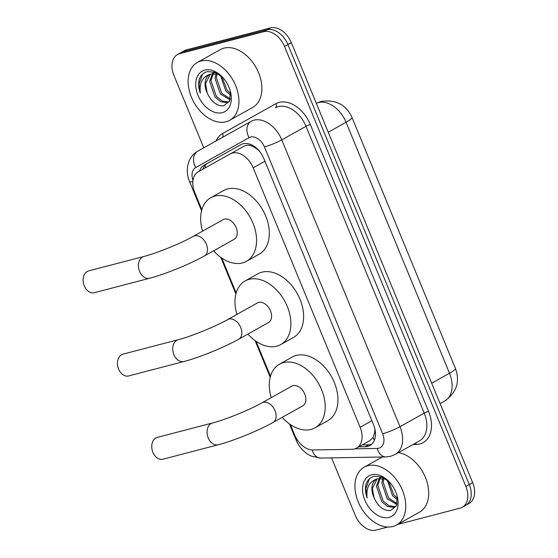 <?xml version="1.0" encoding="UTF-8"?>
<svg xmlns="http://www.w3.org/2000/svg" width="558" height="558" viewBox="0 0 558 558"><rect width="100%" height="100%" fill="white"/><g stroke="black" fill="none" stroke-linecap="round" stroke-linejoin="round"><path stroke-width="0.84" d="M290.397 424.575L294.645 434.877A19.879 13.483 -119.2 0 0 313.017 449.964L351.945 449.288A19.879 13.483 -119.2 0 0 354.365 448.967A19.879 13.483 -119.2 0 0 356.555 448.088A19.879 13.483 -119.2 0 0 360.119 427.268L253.179 167.805A19.879 13.483 -119.2 0 0 230.203 153.917L198.341 171.738A19.879 13.483 -119.2 0 0 194.77 192.559L201.843 209.724M257.719 149.307A6.626 4.492 -119.2 0 0 257.21 149.146L253.213 146.642C249.914 144.829 246.852 144.675 244.02 146.189L212.152 164.01M356.555 448.088L370.066 440.527L373.037 437.353L374.425 433.531A6.626 4.492 -119.2 0 0 375.346 431.662M374.837 428.795A19.879 13.483 60.8 0 1 374.425 433.531M257.21 149.146A19.879 13.483 60.8 0 1 258.766 150.423M221.77 258.068L236.16 292.978M256.087 341.322L270.477 376.231M244.02 146.189L230.203 153.917M203.775 147.828L173.908 75.372A19.879 13.483 60.8 0 1 177.479 54.551A19.879 13.483 60.8 0 1 179.669 53.673L263.732 31.701L267.136 29.804A19.879 13.483 60.8 0 1 287.921 44.563L469.264 484.532A19.879 13.483 60.8 0 1 465.693 505.353A19.879 13.483 60.8 0 0 469.264 484.532L287.921 44.563A19.879 13.483 60.8 0 0 267.136 29.804L183.066 51.768L267.136 29.804L270.532 27.9A19.879 13.483 60.8 0 1 291.325 42.659L472.661 482.628A19.879 13.483 60.8 0 1 469.097 503.449L462.296 507.257A19.879 13.483 60.8 0 1 460.106 508.136L397.422 524.513M177.479 54.551L180.876 52.647A19.879 13.483 60.8 0 1 183.066 51.768A19.879 13.483 60.8 0 0 180.876 52.647L184.279 50.743A19.879 13.483 60.8 0 1 186.47 49.864L270.532 27.9M358.801 446.832L365.33 446.714A19.879 13.483 -119.2 0 0 367.75 446.393A19.879 13.483 -119.2 0 0 369.94 445.514A19.879 13.483 -119.2 0 0 373.511 424.694L263.808 158.528A19.879 13.483 -119.2 0 0 240.826 144.648L204.186 165.14A19.879 13.483 -119.2 0 0 199.478 171.104M371.537 444.377A19.879 13.483 60.8 0 1 371.154 444.489A19.879 13.483 60.8 0 1 368.733 444.817L362.198 444.928M354.846 448.827L377.18 448.437A13.252 8.991 -119.2 0 0 378.798 448.22A13.252 8.991 -119.2 0 0 382.635 433.754L264.415 146.921A13.252 8.991 -119.2 0 0 250.556 137.08A13.252 8.991 -119.2 0 0 249.091 137.666A13.252 9.744 60.8 0 1 251.128 121.344L197.755 151.197L251.128 121.344A26.505 17.975 60.8 0 1 254.043 120.172A26.505 17.975 60.8 0 1 281.762 139.856L305.993 126.303A26.505 17.975 -119.2 0 0 278.275 106.62A26.505 17.975 -119.2 0 0 275.352 107.792A3.313 2.434 -119.2 0 0 275.861 103.711A29.825 20.221 60.8 0 1 310.332 124.539L428.551 411.365A3.313 0.425 -22.4 0 0 424.213 413.136L305.993 126.303A3.313 0.425 -22.4 0 1 310.332 124.539M387.831 527.017L376.036 530.1A19.879 13.483 60.8 0 1 355.251 515.341L331.571 457.881M263.732 31.701A19.879 13.483 60.8 0 1 284.524 46.467L465.86 486.436A19.879 13.483 60.8 0 1 462.296 507.257M202.875 169.2A19.879 13.483 60.8 0 1 207.583 163.236M367.82 465.714A33.138 22.473 60.8 0 1 401.286 487.692A33.138 22.473 60.8 0 1 396.515 525.022A33.138 22.473 60.8 0 1 392.867 526.487A33.138 22.473 60.8 0 1 359.394 504.509A33.138 22.473 60.8 0 1 364.165 467.179A33.138 22.473 60.8 0 1 367.82 465.714M398.489 452.622A33.138 22.473 60.8 0 1 426.291 479.782A33.138 22.473 60.8 0 1 419.47 512.181L396.515 525.022M389.177 481.756L381.749 477.013L374.313 476.33C370.672 477.181 368.022 479.468 366.376 483.2C364.946 487.58 365.197 492.498 367.136 497.945C365.957 487.608 369.396 481.226 377.466 478.813A16.566 11.237 60.8 0 0 376.504 479.266A16.566 11.237 60.8 0 0 374 497.68C378.219 506.685 383.723 510.968 390.516 510.535L396.375 505.89L397.24 496.432M389.107 517.371A23.192 15.729 60.8 0 1 364.855 500.149A23.192 15.729 60.8 0 1 371.572 474.83A23.192 15.729 60.8 0 1 388.647 481.212A23.192 15.729 60.8 0 1 397.373 496.815A23.192 15.729 60.8 0 1 389.107 517.371M380.2 478.171L377.794 485.32L383.151 501.021L389.045 505.771L394.966 506.615L395.95 506.301M379.377 478.276L376.441 486.081L381.805 501.775L387.698 506.531L393.613 507.368L396.313 506.008M383.904 478.464L383.193 482.307L388.549 498.001L397.163 503.651M382.914 478.269L381.839 483.061L387.203 498.754L396.912 504.537M388.577 481.205L393.948 494.981L397.498 498.336M387.238 480.096L392.602 495.734L397.575 500.01M382.669 477.376L379.74 477.739M385.718 479.015L377.466 478.813M377.124 478.952L372.395 488.341L374 497.68M369.333 478.924L365.86 488.641L367.136 497.945M200.999 60.996A33.138 22.473 60.8 0 1 234.472 82.975A33.138 22.473 60.8 0 1 229.701 120.298A33.138 22.473 60.8 0 1 226.046 121.763A33.138 22.473 60.8 0 1 192.58 99.784A33.138 22.473 60.8 0 1 197.351 62.461A33.138 22.473 60.8 0 1 200.999 60.996M197.351 62.461L220.305 49.62A33.138 22.473 60.8 0 1 223.953 48.155A33.138 22.473 60.8 0 1 257.426 70.134A33.138 22.473 60.8 0 1 252.655 107.457L229.701 120.298M222.363 77.039L214.935 72.289L207.499 71.612C203.858 72.463 201.208 74.751 199.562 78.476C198.132 82.856 198.383 87.773 200.322 93.221C199.143 82.884 202.582 76.509 210.652 74.088A16.566 11.237 60.8 0 0 209.689 74.542A16.566 11.237 60.8 0 0 207.185 92.963C211.398 101.961 216.909 106.243 223.702 105.818L229.561 101.172L230.426 91.714M222.293 112.646A23.192 15.729 60.8 0 1 198.041 95.425A23.192 15.729 60.8 0 1 204.758 70.113A23.192 15.729 60.8 0 1 221.833 76.495A23.192 15.729 60.8 0 1 230.559 92.091A23.192 15.729 60.8 0 1 222.293 112.646M213.386 73.447L210.98 80.603L216.337 96.297L222.23 101.054L228.152 101.891L229.136 101.577M212.563 73.551L209.627 81.356L214.99 97.05L220.884 101.807L226.799 102.651L229.498 101.291M217.09 73.74L216.378 77.583L221.735 93.277L230.349 98.926M216.099 73.544L215.025 78.336L220.389 94.03L230.098 99.812M221.756 76.481L227.134 90.257L230.684 93.611M220.424 75.372L225.788 91.017L230.761 95.285M215.855 72.652L212.926 73.021M218.903 74.291L210.652 74.088M210.31 74.228L205.581 83.623L207.185 92.963M202.519 74.2L199.046 83.916L200.322 93.221M157.286 437.409A11.265 8.154 75.4 0 0 152.906 452.35A11.265 8.154 75.4 0 0 162.978 459.206L218.283 444.754A11.265 8.154 -104.6 0 1 208.211 437.897A11.265 8.154 -104.6 0 1 212.591 422.957L157.286 437.409M261.988 402.82A11.265 7.638 -119.2 0 1 263.23 402.325A11.265 7.638 -119.2 0 1 275.01 410.688A11.265 7.638 -119.2 0 1 272.988 422.49L302.743 405.847A11.265 7.638 -119.2 0 0 304.361 393.153A11.265 7.638 -119.2 0 0 292.985 385.683A11.265 7.638 -119.2 0 0 291.743 386.178L261.988 402.82C249.81 409.781 225.16 419.811 212.591 422.957M271.23 397.659A36.451 24.719 60.8 0 1 279.453 364.2A36.451 24.719 60.8 0 1 283.464 362.588A36.451 24.719 60.8 0 1 320.285 386.764A36.451 24.719 60.8 0 1 315.033 427.826A36.451 24.719 60.8 0 1 311.015 429.437A36.451 24.719 60.8 0 1 282.222 417.321M279.453 364.2L292.204 357.071A36.451 24.719 60.8 0 1 296.221 355.46A36.451 24.719 60.8 0 1 333.035 379.635A36.451 24.719 60.8 0 1 327.783 420.69L315.033 427.826M122.969 354.156A11.265 8.154 75.4 0 0 118.589 369.096A11.265 8.154 75.4 0 0 128.668 375.952L183.973 361.5A11.265 8.154 -104.6 0 1 173.894 354.644A11.265 8.154 -104.6 0 1 178.274 339.703L122.969 354.156M227.671 319.567A11.265 7.638 -119.2 0 1 228.913 319.071A11.265 7.638 -119.2 0 1 240.693 327.434A11.265 7.638 -119.2 0 1 238.671 339.236L268.426 322.594A11.265 7.638 -119.2 0 0 270.051 309.899A11.265 7.638 -119.2 0 0 258.668 302.429A11.265 7.638 -119.2 0 0 257.426 302.924L227.671 319.567C215.493 326.528 190.843 336.558 178.274 339.703M236.913 314.405A36.451 24.719 60.8 0 1 245.136 280.946A36.451 24.719 60.8 0 1 249.154 279.335A36.451 24.719 60.8 0 1 285.968 303.51A36.451 24.719 60.8 0 1 280.723 344.572A36.451 24.719 60.8 0 1 276.705 346.183A36.451 24.719 60.8 0 1 247.912 334.068M245.136 280.946L257.887 273.818A36.451 24.719 60.8 0 1 261.904 272.206A36.451 24.719 60.8 0 1 298.718 296.382A36.451 24.719 60.8 0 1 293.473 337.437L280.723 344.572M88.652 270.902A11.265 8.154 75.4 0 0 84.279 285.842A11.265 8.154 75.4 0 0 94.351 292.699L149.656 278.247A11.265 8.154 -104.6 0 1 139.584 271.39A11.265 8.154 -104.6 0 1 143.957 256.45L88.652 270.902M193.361 236.313A11.265 7.638 -119.2 0 1 194.602 235.818A11.265 7.638 -119.2 0 1 206.383 244.181A11.265 7.638 -119.2 0 1 204.361 255.983L234.116 239.34A11.265 7.638 -119.2 0 0 235.734 226.646A11.265 7.638 -119.2 0 0 224.358 219.175A11.265 7.638 -119.2 0 0 223.116 219.671L193.361 236.313C181.183 243.274 156.526 253.304 143.957 256.45M202.596 231.151A36.451 24.719 60.8 0 1 210.819 197.692A36.451 24.719 60.8 0 1 214.837 196.081A36.451 24.719 60.8 0 1 251.658 220.257A36.451 24.719 60.8 0 1 246.406 261.318A36.451 24.719 60.8 0 1 242.388 262.93A36.451 24.719 60.8 0 1 213.595 250.814M210.819 197.692L223.57 190.564A36.451 24.719 60.8 0 1 227.587 188.953A36.451 24.719 60.8 0 1 264.408 213.128A36.451 24.719 60.8 0 1 259.156 254.183L246.406 261.318M252.76 145.485A19.879 14.613 60.8 0 0 253.213 146.642M373.037 437.353A19.879 13.727 89 0 0 374.418 440.171M205.17 165.182A19.879 14.613 60.8 0 0 205.539 167.714M371.865 420.697L360.119 427.268M264.917 161.234L253.179 167.805M316.309 103.279L321.234 101.416C335.888 99.345 346.148 104.695 352.007 117.473A23.192 2.957 157.6 0 1 346.051 122.265A26.505 17.975 -119.2 0 0 318.332 102.588A26.505 17.975 -119.2 0 0 316.316 103.3M431.683 383.207L449.49 373.246A23.192 2.957 -22.4 0 0 455.454 368.454C460.204 381.637 456.632 392.49 444.733 401.007A26.505 17.975 -119.2 0 0 449.49 373.246L346.051 122.265L328.237 132.232M291.325 42.659L284.524 46.467M472.661 482.628L465.86 486.436M186.47 49.864L179.669 53.673M264.415 146.921A13.252 1.695 157.6 0 0 281.762 139.856L399.988 426.689A26.505 17.975 60.8 0 1 395.224 454.449L419.456 440.897A26.505 17.975 -119.2 0 0 424.213 413.136L399.988 426.689A13.252 1.695 157.6 0 1 382.635 433.754M428.551 411.365A29.825 20.221 60.8 0 1 419.916 443.917A29.825 20.221 60.8 0 1 416.282 444.405L413.08 444.461M216.023 140.979A29.825 20.221 60.8 0 1 222.489 133.564L275.861 103.711M249.091 137.666L195.725 167.519A13.252 8.991 -119.2 0 0 192.977 180.443M222.489 133.564A3.313 2.434 -119.2 0 1 221.986 137.645M415.605 443.052A3.313 2.288 -91 0 1 416.282 444.405M192.859 181.524A13.252 1.695 157.6 0 1 189.594 181.692C187.439 176.481 186.797 171.215 187.655 165.907L188.932 161.408C190.724 156.958 193.668 153.555 197.755 151.197A13.252 9.744 60.8 0 0 195.725 167.519M297.379 439.997A13.252 1.695 157.6 0 1 295.977 439.809L297.742 443.436C300.246 447.851 303.545 451.415 307.639 454.121L311.378 456.144L320.711 458.069L385.913 456.932A13.252 9.151 89 0 1 377.18 448.437M312.082 449.943A13.252 9.151 89 0 0 320.711 458.069M368.733 444.817L365.33 446.714M352.007 117.473L455.454 368.454M444.733 401.007L440.088 403.601M385.913 456.932L390.649 456.291L395.224 454.449M189.594 181.692L201.564 210.75M220.787 257.377L235.881 294.003M255.097 340.631L270.198 377.257M289.414 423.885L295.977 439.809M364.165 467.179L382.376 456.995M272.988 422.49C258.689 430.56 233.321 440.904 218.283 444.754M238.671 339.236C224.372 347.306 199.004 357.65 183.973 361.5M204.361 255.983C190.055 264.053 164.694 274.397 149.656 278.247"/></g></svg>
